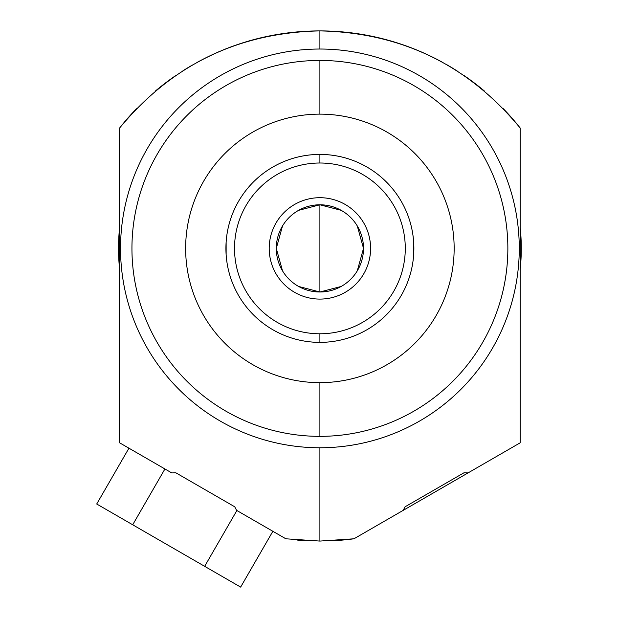 <?xml version="1.0" encoding="UTF-8"?>
<svg xmlns="http://www.w3.org/2000/svg" width="618" height="618" viewBox="0 0 618 618"><rect width="100%" height="100%" fill="white"/><g stroke="black" fill="none" stroke-linecap="round" stroke-linejoin="round"><path stroke-width="0.93" d="M319.9 114.137A134.261 134.261 0 0 0 185.639 248.397A134.261 134.261 0 0 0 319.9 382.65A134.261 134.261 0 0 0 454.153 248.397A134.261 134.261 0 0 0 319.9 114.137A134.261 134.261 0 0 0 185.639 248.397A134.261 134.261 0 0 0 319.9 382.65L319.9 436.354A187.957 187.957 0 0 1 131.943 248.397A187.957 187.957 0 0 1 319.9 60.433L319.9 114.137L319.9 60.433A187.957 187.957 0 0 1 507.857 248.397A187.957 187.957 0 0 1 319.9 436.354L319.9 382.65A134.261 134.261 0 0 0 454.153 248.397A134.261 134.261 0 0 0 319.9 114.137M353.944 538.796L319.9 541.074L319.9 447.764A199.367 199.367 0 0 0 519.267 248.397A199.367 199.367 0 0 0 319.9 49.031L319.9 30.9C238.432 32.615 171.665 64.99 119.591 128.05C171.665 64.99 238.432 32.615 319.9 30.9C401.352 32.607 468.127 64.99 520.209 128.05L520.209 442.797L468.065 472.901L463.871 472.847L405.06 506.799L403.237 510.337L353.944 538.796L520.209 442.797L520.209 128.05A255.087 255.087 0 0 0 503.346 108.737A255.087 255.087 0 0 1 520.209 128.042C468.127 64.99 401.352 32.607 319.9 30.9L319.9 49.031A199.367 199.367 0 0 0 120.533 248.397A199.367 199.367 0 0 0 319.9 447.764L319.9 541.074L285.856 538.796L236.563 510.337L285.856 538.796L319.9 541.074L353.944 538.796A255.087 255.087 0 0 1 331.518 540.812M308.413 540.82A255.087 255.087 0 0 1 297.273 540.07M234.74 506.799L175.929 472.847L234.74 506.799L236.563 510.337L234.74 506.799L175.929 472.847L171.734 472.901L119.591 442.797L119.591 128.05A255.087 255.087 0 0 1 136.454 108.737A255.087 255.087 0 0 0 119.591 128.042L119.591 442.797L171.734 472.901L122.209 444.311M155.164 91.225A255.087 255.087 0 0 1 175.527 75.69A255.087 255.087 0 0 0 155.164 91.225M182.928 70.792A255.087 255.087 0 0 1 192.53 64.975A255.087 255.087 0 0 0 182.928 70.792M197.327 62.279A255.087 255.087 0 0 1 220.348 51.132A255.087 255.087 0 0 0 197.327 62.279M220.92 50.885A255.087 255.087 0 0 1 419.074 50.97A255.087 255.087 0 0 0 220.92 50.885M419.437 51.124A255.087 255.087 0 0 1 442.465 62.279A255.087 255.087 0 0 0 419.437 51.124M446.204 64.365A255.087 255.087 0 0 1 457.714 71.333A255.087 255.087 0 0 0 446.204 64.365M464.272 75.69A255.087 255.087 0 0 1 484.636 91.225A255.087 255.087 0 0 0 464.272 75.69M521.283 248.397A201.383 201.383 0 0 0 520.209 227.625A201.383 201.383 0 0 1 520.209 269.17A201.383 201.383 0 0 0 521.283 248.397M119.591 227.625A201.383 201.383 0 0 0 119.591 269.17A201.383 201.383 0 0 1 119.591 227.625M319.9 447.764A199.367 199.367 0 0 1 120.533 248.397A199.367 199.367 0 0 1 319.9 49.031A199.367 199.367 0 0 1 519.267 248.397A199.367 199.367 0 0 1 319.9 447.764M319.9 60.433A187.957 187.957 0 0 0 131.943 248.397A187.957 187.957 0 0 0 319.9 436.354A187.957 187.957 0 0 0 507.857 248.397A187.957 187.957 0 0 0 319.9 60.433M405.06 506.799L463.871 472.847L468.065 472.901L403.237 510.337L405.06 506.799M175.929 472.847L171.734 472.901M326.35 342.156L329.224 341.909M337.413 340.727L335.79 341.02M412.268 231.062L412.484 232.244M413.666 242.055L413.658 254.778M412.229 265.91L412.075 266.721M323.183 342.318L319.9 342.372A93.982 93.982 0 0 0 413.882 248.397A93.982 93.982 0 0 0 319.9 154.415L323.214 154.477M326.343 154.639L329.224 154.879M337.42 156.06L338.224 156.223M316.617 154.477L319.9 154.415L319.9 163.005L319.9 154.415A93.982 93.982 0 0 1 413.882 248.397A93.982 93.982 0 0 1 319.9 342.372L319.9 333.782A85.384 85.384 0 0 0 405.284 248.397A85.384 85.384 0 0 0 319.9 163.005A85.384 85.384 0 0 1 405.284 248.397A85.384 85.384 0 0 1 319.9 333.782A85.384 85.384 0 0 1 234.516 248.397A85.384 85.384 0 0 1 319.9 163.005A85.384 85.384 0 0 0 234.516 248.397A85.384 85.384 0 0 0 319.9 333.782L319.9 342.372L316.586 342.318M298.625 286.458L319.9 291.997L319.9 204.79A43.608 43.608 0 0 0 276.292 248.397A43.608 43.608 0 0 0 319.9 291.997A43.608 43.608 0 0 0 363.508 248.397A43.608 43.608 0 0 0 319.9 204.79L298.625 210.329M313.45 154.639L310.568 154.879M304.01 155.767L301.576 156.223M227.532 265.725L227.316 264.55M226.134 254.732L226.134 242.017M227.285 232.453L227.725 230.074M316.648 154.469L319.9 154.415A93.982 93.982 0 0 0 225.918 248.397A93.982 93.982 0 0 0 319.9 342.372A93.982 93.982 0 0 1 225.918 248.397A93.982 93.982 0 0 1 319.9 154.415L323.183 154.477M313.457 342.156L310.576 341.909M302.38 340.727L301.576 340.572M282.519 225.941L276.292 248.397L282.519 270.846M341.175 210.329L319.9 204.79A43.608 43.608 0 0 0 276.292 248.397A43.608 43.608 0 0 0 319.9 291.997L341.175 286.458M319.9 204.79L319.9 291.997A43.608 43.608 0 0 0 363.508 248.397A43.608 43.608 0 0 0 319.9 204.79M357.281 270.846L363.508 248.397L357.281 225.941M204.658 566.327L240.641 587.1L272.862 531.287L240.641 587.1L204.658 566.327L236.879 510.514L204.658 566.327L132.7 524.782L164.921 468.969L132.7 524.782L204.658 566.327M96.717 504.01L132.7 524.782L96.717 504.01L128.938 448.197L96.717 504.01M305.323 155.551L308.019 155.172M308.359 155.126L309.015 155.048M310.954 154.84L313.256 154.654M337.042 155.991L335.798 155.767M333.589 155.419L331.781 155.172M327.308 154.709L326.543 154.654M326.598 154.654L328.915 154.848M330.846 155.056L331.495 155.133M331.843 155.18L334.577 155.566M335.852 155.782L337.428 156.068M412.724 233.697L413.125 236.493M413.172 236.856L413.257 237.582M413.457 239.514L413.643 241.792M413.573 240.773L413.45 239.46M413.079 236.169L412.955 235.28M412.515 264.342L412.252 265.817M413.079 260.626L412.978 261.352M413.604 255.597L413.651 255.002M413.882 248.397L413.821 251.657M413.643 255.041L413.45 257.335M413.249 259.259L413.164 259.985M302.758 340.796L304.002 341.02M306.211 341.375L308.019 341.623M312.492 342.086L313.256 342.14M323.152 342.318L316.617 342.318M313.202 342.14L310.885 341.939M308.954 341.739L308.297 341.654M307.957 341.615L305.222 341.221M303.948 341.012L302.372 340.727M334.477 341.236L331.781 341.623M331.441 341.661L330.777 341.746M328.846 341.947L326.543 342.14M226.675 236.478L226.814 235.443M226.196 241.198L226.149 241.792M225.972 251.626L225.979 245.137M226.157 241.754L226.343 239.46M226.551 237.528L226.636 236.81M227.076 263.09L226.675 260.294M226.628 259.931L226.543 259.212M226.343 257.281L226.149 255.002M225.918 248.397L225.979 251.657M226.227 256.014L226.343 257.335M226.721 260.618L226.837 261.514M319.9 197.698A50.699 50.699 0 0 0 269.201 248.397A50.699 50.699 0 0 0 319.9 299.089A50.699 50.699 0 0 0 370.599 248.397A50.699 50.699 0 0 0 319.9 197.698"/></g></svg>
